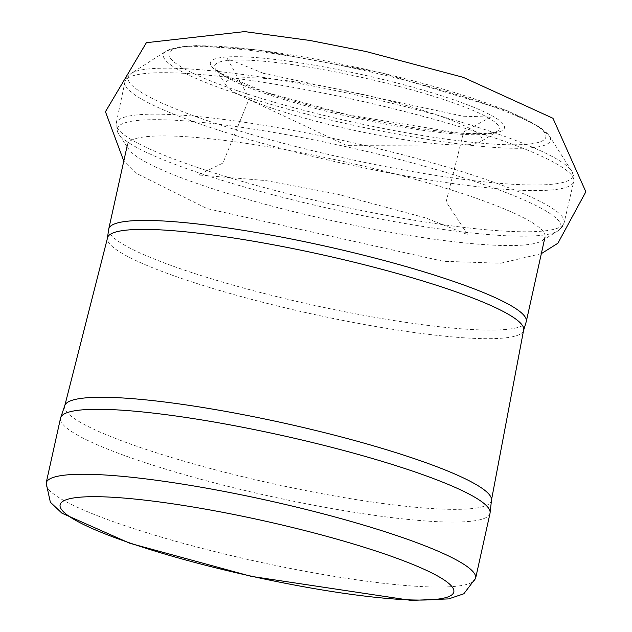 <?xml version="1.0" encoding="UTF-8"?>
<svg xmlns="http://www.w3.org/2000/svg" width="632" height="632" viewBox="0 0 632 632"><rect width="100%" height="100%" fill="white"/><g stroke="black" fill="none" stroke-linecap="round" stroke-linejoin="round"><path stroke-width="0.47" stroke-dasharray="3.16 2.37" d="M272.4 108.277A131.227 18.478 12.5 0 1 243.138 96.854A131.227 18.478 12.5 0 1 226.469 85.818A131.227 18.478 12.5 0 1 357.846 93.323A131.227 18.478 12.5 0 1 480.083 142.042A131.227 18.478 12.5 0 1 460.309 145.005A131.227 18.478 12.5 0 1 272.4 108.277M203.52 185.721A213.845 30.107 12.5 0 1 128.707 149.16A213.845 30.107 12.5 0 1 127.474 144.452A213.845 30.107 12.5 0 1 342.765 161.342A213.845 30.107 12.5 0 1 545.021 237.024A213.845 30.107 12.5 0 1 541.916 240.768A213.845 30.107 12.5 0 1 203.52 185.721M263.915 91.774A150.621 21.204 12.5 0 1 305.777 63.777A150.621 21.204 12.5 0 1 502.527 130.382A150.621 21.204 12.5 0 1 263.915 91.774M475.627 578.256A219.952 30.968 12.5 0 1 349.575 578.778A219.952 30.968 12.5 0 1 124.37 525.492A219.952 30.968 12.5 0 1 46.152 483.046M490.029 513.295A219.952 30.968 12.5 0 1 363.977 513.816A219.952 30.968 12.5 0 1 138.771 460.531A219.952 30.968 12.5 0 1 60.554 418.084M266.483 93.947A145.747 20.516 12.5 0 1 215.48 69.007L215.48 69.007A145.747 20.516 12.5 0 1 361.393 77.333A145.747 20.516 12.5 0 1 497.147 131.448L497.147 131.448A145.747 20.516 12.5 0 1 266.483 93.947M491.554 499.683A218.593 30.778 12.5 0 1 369.127 501.579A218.593 30.778 12.5 0 1 142.358 448.183A218.593 30.778 12.5 0 1 64.93 405.104M523.494 330.789A213.166 30.012 12.5 0 1 399.479 330.37A213.166 30.012 12.5 0 1 183.256 279.028A213.166 30.012 12.5 0 1 107.361 238.533M526.282 321.538A213.845 30.107 12.5 0 1 403.73 322.043A213.845 30.107 12.5 0 1 184.781 270.235A213.845 30.107 12.5 0 1 108.744 228.974M198.037 172.591A227.243 31.995 12.5 0 1 118.547 133.747A227.243 31.995 12.5 0 1 346.012 146.695A227.243 31.995 12.5 0 1 557.645 231.091A227.243 31.995 12.5 0 1 198.037 172.591M197.792 167.583A229.416 32.295 12.5 0 1 116.201 123.359A229.416 32.295 12.5 0 1 347.181 141.434A229.416 32.295 12.5 0 1 564.155 222.669A229.416 32.295 12.5 0 1 432.533 223.136A229.416 32.295 12.5 0 1 197.792 167.583M206.64 126.242A229.922 32.366 12.5 0 1 124.867 81.931A229.922 32.366 12.5 0 1 356.361 100.038A229.922 32.366 12.5 0 1 573.809 181.463A229.922 32.366 12.5 0 1 441.863 181.921A229.922 32.366 12.5 0 1 206.64 126.242M209.066 121.233A227.812 32.074 12.5 0 1 131.219 73.367A227.812 32.074 12.5 0 1 357.412 95.266A227.812 32.074 12.5 0 1 571.668 171.011A227.812 32.074 12.5 0 1 456.32 178.437A227.812 32.074 12.5 0 1 209.066 121.233M233.864 92.793A198.266 27.911 12.5 0 1 166.074 51.168A198.266 27.911 12.5 0 1 362.973 70.199A198.266 27.911 12.5 0 1 549.469 136.164A198.266 27.911 12.5 0 1 448.941 142.571A198.266 27.911 12.5 0 1 233.864 92.793M237.593 90.779A193.021 27.176 12.5 0 1 291.241 54.897A193.021 27.176 12.5 0 1 543.386 140.257A193.021 27.176 12.5 0 1 237.593 90.779M263.489 73.344L227.37 58.665L249.324 98.355L222.93 163.056L198.519 174.977L265.827 180.578L336.422 193.89L425.984 218.008L467.735 234.654L446.145 201.813L463.651 131.906L490.74 117.054L463.074 116.209L263.489 73.344M541.34 253.645L500.71 263.244L443.403 261.3L207.106 208.623L135.722 172.986L123.793 161.089M226.469 85.818L215.48 69.007L221.65 73.826L264.508 91.909L347.75 114.842L458.247 132.918L482.587 133.676L493.41 132.617L497.147 131.448L480.083 142.042M243.138 96.854L346.312 145.344L460.309 145.005M541.916 240.768L557.645 231.091L562.409 226.651L564.155 222.669L574.046 180.073L573.975 176.873L571.668 171.011L549.469 136.164L539.941 127.119L507.504 110.869L381.42 72.854L258.772 50.086L196.386 45.599L178.643 46.981L166.074 51.168L131.219 73.367L126.653 77.704L125.239 80.572L116.201 123.359L116.098 127.711L118.547 133.747L128.707 149.16"/><path stroke-width="0.95" d="M131.819 543.639A201.624 28.385 12.5 0 1 187.846 506.153A201.624 28.385 12.5 0 1 451.232 595.312A201.624 28.385 12.5 0 1 131.819 543.639M46.152 483.046A219.952 30.968 12.5 0 1 267.597 500.418A219.952 30.968 12.5 0 1 475.627 578.256L490.029 513.295A219.952 30.968 12.5 0 0 281.998 435.456A219.952 30.968 12.5 0 0 60.554 418.084L46.152 483.046L50.355 502.203L61.936 513.2L129.868 543.283L251.275 576.368L411.132 600.4L448.688 598.899L463.817 593.788L475.627 578.256M107.361 238.533A213.166 30.012 12.5 0 1 322.059 254.736A213.166 30.012 12.5 0 1 523.494 330.789L526.282 321.538A213.845 30.107 12.5 0 0 324.026 245.864A213.845 30.107 12.5 0 0 108.744 228.974L107.361 238.533L64.93 405.104A218.593 30.778 12.5 0 1 284.7 423.266A218.593 30.778 12.5 0 1 491.554 499.683L490.029 513.295M123.793 161.089L105.449 111.714L146.387 42.692L244.647 31.6L309.783 40.448L366.078 51.54L463.161 77.317L552.961 118.279L585.848 191.788L557.906 243.225L541.34 253.645M64.93 405.104L60.554 418.084M523.494 330.789L491.554 499.683M526.282 321.538L545.021 237.024M108.744 228.974L127.474 144.452"/></g></svg>
